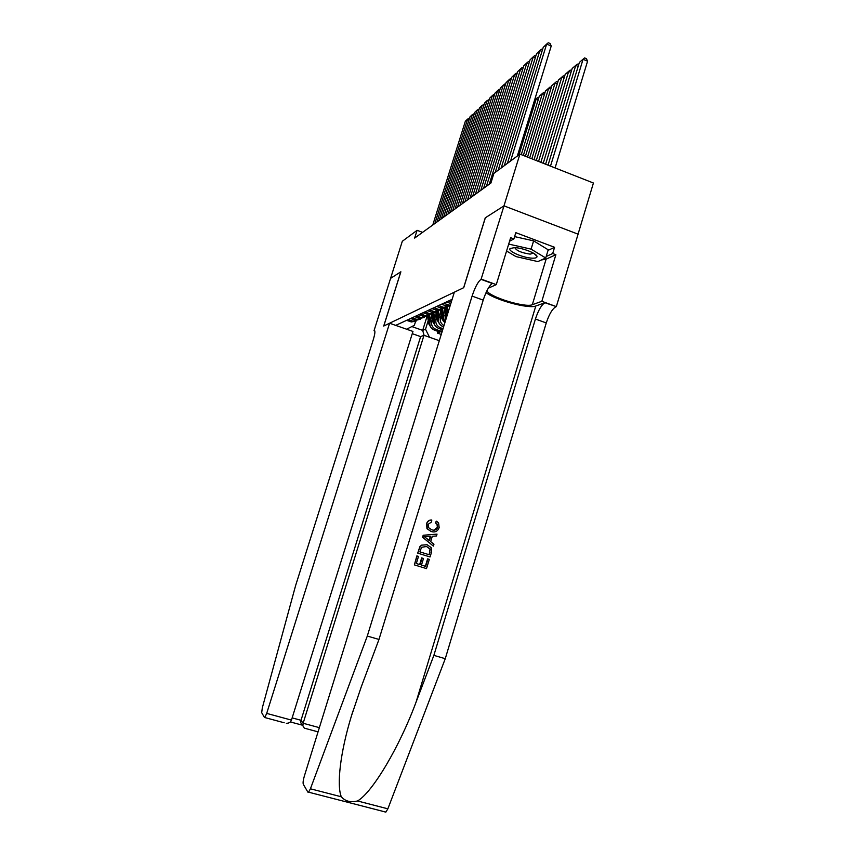 <?xml version="1.0" encoding="UTF-8"?>
<svg xmlns="http://www.w3.org/2000/svg" width="855" height="855" viewBox="0 0 855 855"><rect width="100%" height="100%" fill="white"/><g stroke="black" fill="none" stroke-linecap="round" stroke-linejoin="round"><path stroke-width="1.28" d="M578.055 234.152L593.423 183.013L519.915 154.103L493.891 173.394L490.898 183.066L414.643 238.085L417.09 230.326L402.31 241.281L390.585 278.356L400.813 271.815L383.713 326.044L389.581 323.233L266.696 713.401L291.459 720.102L412.954 331.441L389.581 323.233M431.925 315.591L430.076 321.555C429.253 325.531 430.663 328.384 434.319 330.105L439.983 332.103L437.418 333.076L437.942 331.377M432.416 318.733L431.754 320.839C430.931 324.847 432.352 327.711 436.018 329.432L441.714 331.441L442.249 329.709M519.915 154.103L503.969 205.884L485.255 217.843L463.645 287.718L383.767 326.022L400.877 271.783L390.585 278.356L374.03 330.693L374.832 330.971M452.135 299.336L395.705 325.381M445.134 309.606L443.147 316.008L444.771 323.072M445.658 313.016L444.974 315.238L443.147 316.008M440.614 311.658L438.668 317.91C437.835 322.004 439.278 324.921 443.029 326.696L443.595 326.888M441.127 314.971L440.453 317.152L438.668 317.91M436.21 313.657L434.319 319.749C433.485 323.788 434.917 326.674 438.615 328.416L442.676 329.848M436.713 316.874L436.039 319.022L434.319 319.749M437.418 333.076L441.255 334.423M443.04 328.673L440.368 327.732C436.649 325.979 435.206 323.083 436.039 319.022M408.209 319.61L412.933 321.224L418.822 319.556M406.638 320.336L411.341 321.94L416.107 321.138M410.592 318.509L415.348 320.144L420.19 319.332M422.969 317.697L416.984 319.407L412.196 317.771M414.643 316.639L419.463 318.295L424.379 317.462M427.233 315.784L421.141 317.547L416.3 315.88M418.811 314.715L423.695 316.393L428.686 315.548M431.615 313.817L425.416 315.623L420.51 313.935M423.097 312.738L428.045 314.448L433.111 313.582M436.125 311.786L429.819 313.646L424.839 311.936M427.5 310.707L432.512 312.438L437.664 311.551M440.752 309.702L434.34 311.615L429.296 309.873M432.032 308.612L437.108 310.376L442.345 309.467M445.53 307.554L438.989 309.531L433.88 307.757M436.691 306.464L441.843 308.249L447.165 307.319M450.19 305.598L443.777 307.383L438.604 305.577M441.501 304.241L446.716 306.058L450.061 306.026M450.264 305.353L443.456 303.333M446.449 301.954L450.831 303.536M451.29 302.039L448.469 301.024M406.606 329.207L414.365 325.295L415.626 321.266M427.222 315.794L422.68 330.383L425.523 329.228L429.509 337.255M428.227 320.529L425.523 329.228M422.584 232.368L417.09 230.326M411.843 326.567L422.68 330.383L424.091 335.352M443.98 325.627C440.795 323.65 439.62 320.828 440.453 317.152M445.487 320.753L444.974 315.238M432.78 225.004L465.334 121.271L467.632 119.102L469.085 119.679M434.885 223.486L467.632 119.102L469.577 118.097M431.85 315.826L431.551 313.871M430.428 320.411L429.627 315.206M430.557 326.802L428.729 323.799L427.489 315.762M429.873 322.346L428.825 315.506M428.312 315.645L429.841 324.59M514.528 247.619L510.061 248.538C507.41 251.092 523.239 257.943 532.173 258.157C535.604 258.285 537.207 257.686 536.983 256.361C536.63 253.347 522.32 247.758 514.528 247.619M514.934 247.64L514.87 247.8C516.73 250.825 521.828 252.93 530.153 254.127L533.456 253.166M514.603 236.611L533.616 240.854L548.205 249.81L545.725 257.986L537.88 261.577L516.014 256.596L506.577 251.017M508.693 244.092L531.094 249.136L545.725 257.986M533.616 240.854L531.094 249.136M284.213 722.774L264.462 717.452L261.694 712.675L262.303 707.897L295.648 585.44L373.154 340.119C375.035 333.813 375.398 330.639 374.244 330.586L374.03 330.693M439.31 340.696L423.984 335.31L420.628 336.613L412.26 333.674M423.984 335.31L303.13 723.266L319.364 727.648M264.793 717.495L266.696 713.401M420.628 336.613L301.013 720.284L303.13 723.266L302.894 725.82L304.316 728.15L305.652 728.513M302.531 725.307L300.778 722.817L301.013 720.284L292.154 717.89M286.329 723.298C289.011 723.298 290.711 722.229 291.459 720.102M425.662 566.395L427.928 558.956L429.328 559.384L427.607 558.849L425.341 566.288L421.472 565.091L425.341 566.288M429.328 559.384L426.517 568.607L414.376 564.888L417.101 555.974L418.501 556.402L416.321 563.53L420.062 564.685L422.092 558.037L423.492 558.475L421.675 557.898L419.645 564.535L416.332 563.52M418.501 556.402L416.866 555.889L414.376 564.888M421.547 545.159L419.88 546.655L417.71 553.142L420.126 546.73L421.547 545.159L427.105 544.731L431.209 547.606L431.444 552.448L430.065 556.958L417.945 553.217M436.723 521.272L438.604 523.025L439.171 527.653C437.664 531.393 434.981 532.676 431.123 531.5L427.297 528.775L426.784 523.784C427.607 521.326 429.274 520.086 431.775 520.054L431.593 521.945L428.152 524.307L428.515 527.631L431.657 529.726C434.426 530.763 436.456 529.982 437.728 527.385L437.322 524.265L435.783 522.907L436.307 521.187L435.366 522.822L436.948 524.179L437.407 527.311L434.073 530.015M431.775 520.054L431.38 519.979C428.986 520.011 427.372 521.261 426.549 523.741L426.966 528.7L431.123 531.5M486.025 292.634C495.793 300.212 528.7 309.093 535.796 306.005L544.966 302.745L556.327 306.614L578.087 234.163L504.001 205.863L485.351 217.79L463.731 287.675L454.347 292.175L304.316 776.19C303.172 780.166 302.83 782.859 303.301 784.27L307.864 792.115L308.58 792.179L310.418 788.791L367.297 636.056L472.088 296.108C475.07 287.141 478.063 281.562 481.066 279.361L504.001 205.863M367.297 636.056L378.979 639.444L361.302 686.736L351.458 715.859C340.162 752.71 336.581 785.456 341.316 796.785C345.313 801.317 350.71 802.706 357.508 800.964C372.299 792.692 399.616 746.725 416.075 702.094L433.87 655.379L535.422 319.033C538.361 310.183 541.536 304.754 544.966 302.745M437.033 534.119L423.182 535.262L422.573 537.261L433.378 546.099L422.808 537.325L423.417 535.326L437.033 534.119L436.456 536L432.309 536.267L430.674 541.621L433.955 544.207L433.378 546.099M433.87 655.379L445.263 658.692L546.26 322.955C549.188 314.127 552.405 308.73 555.91 306.753M481.066 279.361L492.277 283.465C489.199 285.634 486.174 291.192 483.203 300.126L378.979 639.444M357.508 800.964L387.86 808.819L445.263 658.692M481.429 279.19L496.274 284.63L510.649 237.701L513.898 238.919L509.559 241.26M548.023 250.387L554.574 247.298L515.811 232.667L513.898 238.919M554.574 247.298L552.693 253.518L555.878 254.715L541.824 301.302L556.327 306.614M486.88 290.818C489.68 297.07 525.237 307.96 532.302 304.733L541.824 301.302M496.274 284.63L488.28 288.199M387.86 808.819L385.862 812.1L384.974 811.994M555.878 254.715L546.099 259.161L541.407 259.963M546.174 256.511L552.693 253.518M426.485 538.319L429.445 540.649L430.749 536.363L424.508 536.758L426.485 538.319M430.279 536.384L429.071 540.36M429.21 554.756L430.054 548.921L426.538 546.495L421.558 547.307L419.891 551.87L429.21 554.756L419.891 551.87M430.001 552.159L428.889 554.649M430.054 548.921L429.68 552.063M426.538 546.495L429.702 548.814M423.492 558.475L421.462 565.112M437.012 221.947L469.951 116.889L472.302 114.656L473.798 115.254M439.171 220.387L472.302 114.656L474.301 113.651M441.362 218.816L474.696 112.4L477.111 110.103L478.64 110.712M443.574 217.213L477.111 110.103L479.142 109.098M445.818 215.588L479.559 107.773L482.038 105.422L483.62 106.052M448.095 213.953L482.038 105.422L484.122 104.428M450.403 212.286L484.561 103.038L487.104 100.612L488.729 101.264M452.744 210.597L487.104 100.612L489.242 99.618M436.114 313.956L435.826 312.075M434.671 318.616L433.859 313.325M434.842 325.135L432.919 322.046L431.657 313.806M434.105 320.604L433.025 313.603M432.502 313.721L434.094 322.923M440.496 312.043L440.207 310.215M439.032 316.756L438.198 311.38M439.235 323.425L437.226 320.24L435.954 311.957M438.455 318.819L437.343 311.626M436.798 311.733L438.465 321.213M444.995 310.076L444.718 308.292M443.51 314.854L442.666 309.371M443.756 321.662L441.65 318.391L440.368 310.076M442.922 316.991L441.779 309.596M441.212 309.67L442.954 319.449M449.548 307.661L449.345 306.304M448.052 312.502L447.251 307.298M446.481 317.547L444.91 308.142M447.422 314.533L446.331 307.49M445.754 307.554L447.026 315.805M455.117 208.887L489.691 98.154L492.32 95.664L493.976 96.337M457.521 207.145L492.32 95.664L493.805 94.403L494.5 94.681M449.719 307.105L449.57 306.133M459.969 205.382L494.981 93.142L497.674 90.587L499.384 91.282M462.437 203.597L497.674 90.587L499.17 89.315L499.908 89.604M464.949 201.791L500.41 87.99L503.178 85.361L504.942 86.077M467.503 199.952L503.178 85.361L504.696 84.068L505.465 84.388M538.255 99.575L536.256 98.763L519.006 154.776M534.546 100.163L537.699 97.47L534.535 100.217M537.699 97.47L538.768 97.898M470.079 198.082L506 82.689L508.853 79.975L510.659 80.712M472.708 196.19L508.853 79.975L510.371 78.681L511.194 79.013M544.421 94.445L542.359 93.612L523.346 155.46M521.293 154.648L539.281 96.209L543.823 92.308L544.934 92.757M543.823 92.308L539.281 96.209M475.369 194.277L511.75 77.228L514.689 74.438L516.559 75.208M478.063 192.322L514.689 74.438L516.228 73.135L517.083 73.487M550.77 89.177L548.654 88.311L527.524 157.096M525.419 156.273L545.479 90.983L550.118 86.986L551.293 87.467M550.118 86.986L545.479 90.983M480.809 190.344L517.67 71.606L520.695 68.742L522.619 69.522M483.588 188.335L520.695 68.742L522.245 67.417L523.153 67.791M557.3 83.747L555.119 82.85L531.831 158.795M529.662 157.94L551.86 85.596L556.605 81.524L557.834 82.027M556.605 81.524L551.86 85.596M486.41 186.305L523.773 65.824L526.894 62.864L528.871 63.676M489.284 184.231L526.894 62.864L528.454 61.528L529.416 61.934M564.043 78.147L561.788 77.228L536.277 160.548M534.033 159.661L558.433 80.06L563.285 75.881L564.567 76.416M563.285 75.881L558.433 80.06M495.205 172.421L530.057 59.85L533.274 56.804L535.316 57.648M498.176 170.22L533.274 56.804L534.845 55.468L535.861 55.885M570.98 72.386L568.661 71.435L540.862 162.343M538.554 161.435L565.198 74.353L570.167 70.078L571.514 70.634M570.167 70.078L565.198 74.353M501.201 167.975L536.534 53.705L539.858 50.552L541.963 51.428M504.279 165.699L539.858 50.552L541.45 49.205L542.519 49.654M578.14 66.444L575.746 65.45L545.608 164.213M543.214 163.273L572.177 68.464L577.275 64.093L578.685 64.681M577.275 64.093L572.177 68.464M507.4 163.38L543.224 47.356L546.644 44.107L551.229 46.02L550.086 43.509L548.247 42.75L546.644 44.107L510.574 161.029M517.339 156.005L551.229 46.02M555.087 167.943L587.577 61.175L583.057 59.294L550.502 166.137M548.034 165.165L579.38 62.394L584.596 57.916L586.391 58.664L587.577 61.175M584.596 57.916L579.38 62.394M431.754 320.839L430.076 321.555M436.018 329.432L434.319 330.105M443.734 326.407L443.029 326.696M440.368 327.732L438.615 328.416M412.185 321.01L410.592 321.726M416.225 319.193L414.59 319.93M420.371 317.323L418.694 318.071M424.636 315.399L422.915 316.168M429.028 313.422L427.254 314.213M433.538 311.391L431.722 312.203M438.177 309.296L436.307 310.141M442.954 307.137L441.03 308.014M447.881 304.925L445.893 305.812M428.729 323.799L429.52 323.468M416.075 702.094L535.796 306.005M535.422 319.033L546.26 322.955M483.203 300.126L472.088 296.108M310.418 788.791L341.316 796.785M546.099 259.161L532.302 304.733M432.919 322.046L433.731 321.704M437.226 320.24L438.059 319.898M441.65 318.391L442.505 318.039M446.192 316.489L446.909 316.19M412.933 321.224L411.341 321.94M416.984 319.407L415.348 320.144M421.141 317.547L419.463 318.295M425.416 315.623L423.695 316.393M429.819 313.646L428.045 314.448M434.34 311.615L432.512 312.438M438.989 309.531L437.108 310.376M443.777 307.383L441.843 308.249M448.715 305.16L446.716 306.058M514.518 247.619L510.061 248.538M534.161 253.593L536.983 256.361M318.06 731.859L304.316 728.15M300.778 722.817L302.894 725.82M290.347 721.941L302.2 725.136M351.458 715.859L352.965 710.975M308.58 792.179L385.862 812.1"/></g></svg>
